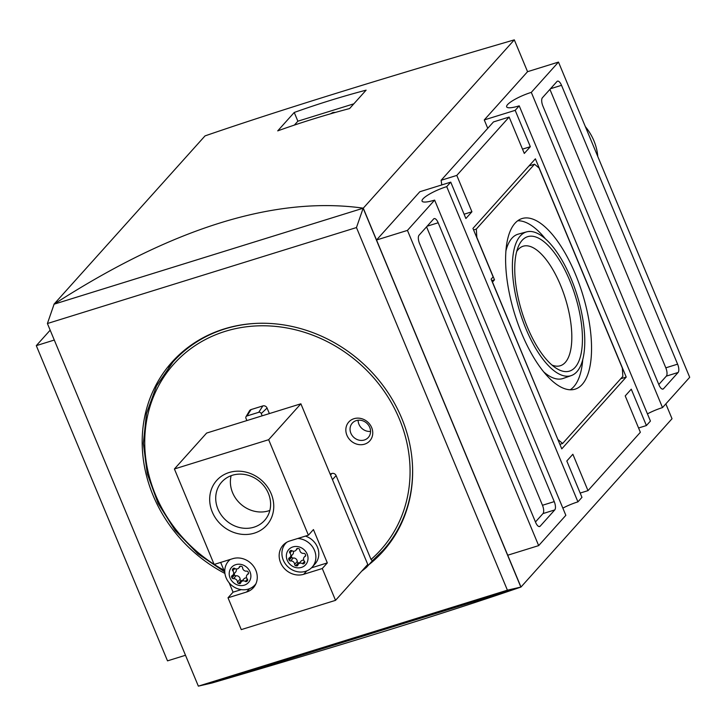 <?xml version="1.0" encoding="UTF-8"?>
<svg xmlns="http://www.w3.org/2000/svg" width="726" height="726" viewBox="0 0 726 726"><rect width="100%" height="100%" fill="white"/><g stroke="black" fill="none" stroke-linecap="round" stroke-linejoin="round"><path stroke-width="1.09" d="M361.639 571.244A141.071 126.07 -138.1 0 0 366.594 567.242L366.158 566.207M366.594 567.242L372.411 560.753M214.106 564.356A139.056 124.264 41.9 0 1 167.479 371.83A139.056 124.264 41.9 0 1 361.947 365.768A139.056 124.264 41.9 0 1 371.013 559.456L372.393 560.771L383.01 550.399A141.071 126.07 41.9 0 1 372.429 560.735M371.013 559.456L336.102 475.594A3.358 3.004 41.9 0 0 331.9 473.47L330.112 474.024M224.924 573.44A141.742 126.669 41.9 0 1 171.917 362.174A141.742 126.669 41.9 0 1 224.171 328.942A141.742 126.669 41.9 0 1 385.079 388.365A141.742 126.669 41.9 0 1 382.901 551.524A141.742 126.669 41.9 0 1 368.844 564.728M356.466 227.556L47.408 323.524L198.352 686.143L211.801 683.039L520.86 587.08L363.154 208.217L356.466 227.556L507.41 590.174L198.352 686.143M353.998 418.693A14.112 12.605 41.9 0 1 372.665 434.457A14.112 12.605 41.9 0 1 351.23 441.118A14.112 12.605 41.9 0 1 353.998 418.693M269.373 413.584L267.068 408.039A3.358 3.004 -138.1 0 0 262.857 405.916L251.078 409.573A3.358 3.004 -138.1 0 0 249.526 410.789L246.032 416.679A2.006 1.797 -138.1 0 0 245.951 418.312L246.885 420.563M262.186 415.816L261.251 413.566A2.006 1.797 -138.1 0 0 258.737 412.304L246.958 415.962A2.006 1.797 -138.1 0 0 246.032 416.679M391.26 541.024A141.071 126.07 41.9 0 1 387.847 545.017L383.01 550.399A141.071 126.07 41.9 0 0 412.45 464.749M254.989 323.451A141.071 126.07 41.9 0 0 225.024 328.878A141.071 126.07 41.9 0 0 173.015 361.956L177.852 356.566A141.071 126.07 41.9 0 1 181.446 352.745M385.57 548.439A141.742 126.669 41.9 0 1 378.282 555.363M168.595 367.193A141.742 126.669 41.9 0 1 174.685 359.198M330.384 113.855L332.998 112.457L335.575 112.376M294.384 125.081L297.869 121.197L353.843 103.818M294.239 112.466A1007.679 900.467 41.9 0 1 366.113 90.151L349.596 108.546A1007.679 900.467 -138.1 0 0 277.722 130.871L294.239 112.466L297.869 121.197M520.306 235.95A75.25 29.793 72.7 0 0 523.083 321.482A75.25 29.793 72.7 0 0 571.317 375.569A75.25 29.793 72.7 0 0 577.034 295.01A75.25 29.793 72.7 0 0 526.695 231.857A75.25 29.793 72.7 0 0 520.306 235.95M522.139 240.333A70.386 27.869 72.7 0 0 518.264 246.767A70.386 27.869 72.7 0 0 521.958 312.116A70.386 27.869 72.7 0 0 555.925 368.064A70.386 27.869 72.7 0 0 577.27 302.796A70.386 27.869 72.7 0 0 522.139 240.333M551.932 365.033A62.581 24.784 72.7 0 0 560.281 365.741A62.581 24.784 72.7 0 0 565.391 298.622A62.581 24.784 72.7 0 0 523.174 246.214A62.581 24.784 72.7 0 0 518.219 249.508A62.581 24.784 72.7 0 0 516.685 251.523M515.015 223.236A89.343 35.374 72.7 0 0 517.856 323.524A89.343 35.374 72.7 0 0 574.556 389.317A89.343 35.374 72.7 0 0 582.361 293.358A89.343 35.374 72.7 0 0 521.577 218.698A89.343 35.374 72.7 0 0 515.015 223.236M570.182 389.808A89.008 35.247 72.7 0 0 582.778 359.343M545.326 238.736A89.008 35.247 72.7 0 0 517.702 220.768M526.695 231.857L518.346 234.108A75.577 29.929 72.7 0 0 511.939 238.21A75.577 29.929 72.7 0 0 505.968 250.697M543.565 371.785A75.577 29.929 72.7 0 0 563.167 378.446L571.317 375.569M558.085 439.666L562.623 443.486L622.844 376.386L622.327 368.073L539.064 168.033L534.527 164.212L476.32 229.071L476.828 237.375L494.497 279.809L492.482 282.051L557.958 439.702M491.756 280.663L494.497 279.809M473.579 229.924L476.32 229.071M529 165.927L534.527 164.212M559.882 444.33L562.623 443.486M491.121 279.138L561.77 448.868L626.22 377.057L535.38 158.831L472.944 228.4L493.135 276.896L491.121 279.138M620.694 378.772L626.22 377.057M658.8 384.517L666.332 376.132A6.716 2.659 72.7 0 0 665.815 367.828L549.918 89.38M658.972 384.925A6.716 2.659 72.7 0 0 662.974 389.1A6.716 2.659 72.7 0 0 663.51 388.746L678.111 372.474A6.716 2.659 72.7 0 0 677.603 364.162L561.525 85.314A6.716 2.659 72.7 0 0 557.523 81.149A6.716 2.659 72.7 0 0 556.987 81.503L542.386 97.774A6.716 2.659 72.7 0 0 542.903 106.078L658.972 384.925M535.452 521.976L542.975 513.591A6.716 2.659 72.7 0 0 542.467 505.278L426.561 226.839M419.546 243.537L535.625 522.384A6.716 2.659 72.7 0 0 539.627 526.55A6.716 2.659 72.7 0 0 540.162 526.196L554.755 509.924A6.716 2.659 72.7 0 0 554.247 501.621L438.177 222.773A6.716 2.659 72.7 0 0 434.166 218.599A6.716 2.659 72.7 0 0 433.64 218.953L419.038 235.224A6.716 2.659 72.7 0 0 419.546 243.537M647.438 413.874A20.156 4.256 -22.6 0 1 662.511 407.595L531.305 92.374A20.156 4.256 157.4 0 0 506.657 106.858A20.156 4.256 157.4 0 0 519.217 105.842L515.188 110.334L484.26 119.935L487.745 128.311M580.165 493.063L587.996 490.631L640.359 432.288L625.222 395.915L631.266 389.181L646.403 425.554L650.432 421.062L519.217 105.842M434.629 200.104L407.449 230.396L538.665 545.616L565.844 515.324L434.629 200.104A20.156 4.256 157.4 0 1 422.069 201.111A20.156 4.256 157.4 0 1 446.717 186.636L577.932 501.857A20.156 4.256 -22.6 0 0 562.859 508.127M587.996 490.631L572.859 454.258L566.815 460.992L581.962 497.364L577.932 501.857M464.095 214.215L471.927 211.783L456.79 175.411L441.118 180.284L441.78 184.93M441.118 180.284L493.471 121.932L509.144 117.067L524.29 153.44L530.334 146.706L522.493 149.139M456.79 175.411L509.144 117.067M185.502 655.269L167.515 660.86L36.3 345.64L54.287 340.049M50.176 330.176L36.3 345.64M646.403 425.554L638.571 427.986M662.511 407.595L689.7 377.302L558.485 62.082L527.557 71.683L484.26 119.935M558.485 62.082L531.305 92.374M515.188 110.334L530.334 146.706M471.927 211.783L465.883 218.517L450.746 182.144L419.819 191.746L376.522 239.997L507.728 555.218L538.665 545.616M450.746 182.144L446.717 186.636M407.449 230.396L376.522 239.997M363.154 208.217L54.096 304.185L47.408 323.524M507.41 590.174L520.86 587.08M665.842 403.892L672.022 418.73L520.978 587.044L211.693 683.084C345.621 643.962 448.722 611.954 520.978 587.044L363.272 208.171L514.307 39.857C380.379 78.98 277.278 110.987 205.022 135.898L53.978 304.212L363.272 208.171C275.508 195.839 172.416 227.855 53.978 304.212L54.042 304.357M527.557 71.683L514.307 39.857M356.266 420.599A10.745 9.601 41.9 0 1 368.472 425.109A10.745 9.601 41.9 0 1 368.3 437.479A10.745 9.601 41.9 0 1 353.889 437.451A10.745 9.601 41.9 0 1 352.301 423.122A10.745 9.601 41.9 0 1 356.266 420.599M370.559 431.398A10.745 9.601 41.9 0 1 358.109 420.227M248.464 573.604L247.92 574.212A1.343 1.198 -138.1 0 0 248.446 572.75A9.402 8.403 41.9 0 0 248.11 571.943A1.343 1.198 -138.1 0 0 246.631 571.117A3.358 3.004 -138.1 0 1 242.602 567.714A1.343 1.198 -138.1 0 0 241.531 566.389A9.402 8.403 -138.1 0 0 240.678 566.189A1.343 1.198 -138.1 0 0 239.353 566.97A3.358 3.004 -138.1 0 1 238.754 568.059L240.451 566.171M217.927 509.062A28.777 25.709 -138.1 0 0 264.573 520.442A28.777 25.709 -138.1 0 0 268.393 493.39A28.777 25.709 -138.1 0 0 221.748 482.01A28.777 25.709 -138.1 0 0 217.927 509.062M212.264 511.984A33.587 30.02 41.9 0 1 229.098 472.526A33.587 30.02 41.9 0 1 271.17 493.689A33.587 30.02 41.9 0 1 254.336 533.147A33.587 30.02 41.9 0 1 212.264 511.984M308.405 535.18L289.846 540.943A18.477 16.507 -138.1 0 0 283.031 545.271A18.477 16.507 -138.1 0 0 282.75 566.534A18.477 16.507 -138.1 0 0 303.722 574.284L322.28 568.522L327.317 562.913L313.441 529.572L308.405 535.18L268.656 439.702L174.403 468.978L214.143 564.447L232.701 558.684A18.477 16.507 -138.1 0 1 253.673 566.434A18.477 16.507 -138.1 0 1 253.392 587.697A18.477 16.507 -138.1 0 1 246.577 592.026L228.018 597.788L241.268 629.614L335.53 600.348L322.28 568.522M269.854 510.432A28.777 25.709 41.9 0 1 240.66 504.016A28.777 25.709 41.9 0 1 231.131 475.675M335.53 600.348L367.755 564.438L300.882 403.801L206.62 433.068L174.403 468.978M254.98 584.92A18.477 16.507 -138.1 0 0 255.543 584.566M305.428 536.106A17.805 15.908 41.9 0 1 317.434 547.159A17.805 15.908 41.9 0 1 315.066 563.893L312.144 567.151A17.805 15.908 41.9 0 1 288.267 567.106A17.805 15.908 41.9 0 1 285.645 543.375A17.805 15.908 41.9 0 1 286.706 542.304M285.917 542.794A18.477 16.507 -138.1 0 0 285.627 543.393M311.499 567.823L327.317 562.913M229.153 582.815L233.055 592.18L241.277 589.621M233.055 592.18L228.018 597.788M220.668 562.423L224.815 572.369M307.152 554.074A11.362 10.155 41.9 0 1 295.899 567.587A11.362 10.155 41.9 0 1 288.512 549.836A11.362 10.155 41.9 0 1 307.152 554.074M291.87 550.662A3.358 3.004 -138.1 0 0 296.498 549.228A1.343 1.198 -138.1 0 1 297.823 548.448A9.402 8.403 -138.1 0 1 298.676 548.638A1.343 1.198 -138.1 0 1 299.747 549.963A3.358 3.004 -138.1 0 0 303.777 553.375A1.343 1.198 -138.1 0 1 305.256 554.201A9.402 8.403 41.9 0 1 305.592 555.009A1.343 1.198 -138.1 0 1 305.065 556.47A3.358 3.004 -138.1 0 0 304.466 561.307A1.343 1.198 -138.1 0 1 304.621 562.922A9.402 8.403 -138.1 0 1 304.185 563.449A9.402 8.403 -138.1 0 1 304.103 563.53A1.343 1.198 -138.1 0 1 302.506 563.666A3.358 3.004 -138.1 0 0 297.878 565.1A1.343 1.198 -138.1 0 1 296.553 565.881A9.402 8.403 -138.1 0 1 295.7 565.69A1.343 1.198 -138.1 0 1 294.629 564.365A3.358 3.004 -138.1 0 0 290.6 560.953A1.343 1.198 -138.1 0 1 289.12 560.127A9.402 8.403 -138.1 0 1 288.785 559.319A1.343 1.198 -138.1 0 1 289.311 557.858A3.358 3.004 -138.1 0 0 289.91 553.021A1.343 1.198 -138.1 0 1 289.756 551.406A9.402 8.403 -138.1 0 1 290.191 550.88A9.402 8.403 -138.1 0 1 290.273 550.798A1.343 1.198 -138.1 0 1 291.87 550.662M297.714 538.501A17.805 15.908 41.9 0 1 314.503 550.417A17.805 15.908 41.9 0 1 312.144 567.151M250.007 571.816A11.362 10.155 41.9 0 1 238.754 585.337A11.362 10.155 41.9 0 1 231.367 567.578A11.362 10.155 41.9 0 1 250.007 571.816M233.3 568.385L232.61 569.157A9.402 8.403 -138.1 0 1 233.046 568.63A9.402 8.403 -138.1 0 1 233.128 568.54A1.343 1.198 -138.1 0 1 234.725 568.413A3.358 3.004 -138.1 0 0 238.754 568.059M247.92 574.212A3.358 3.004 -138.1 0 0 247.321 579.049A1.343 1.198 -138.1 0 1 247.475 580.664A9.402 8.403 -138.1 0 1 247.04 581.19A9.402 8.403 -138.1 0 1 246.958 581.281A1.343 1.198 -138.1 0 1 245.361 581.408A3.358 3.004 -138.1 0 0 240.733 582.842A1.343 1.198 -138.1 0 1 239.408 583.622A9.402 8.403 -138.1 0 1 238.555 583.432A1.343 1.198 -138.1 0 1 237.484 582.107A3.358 3.004 -138.1 0 0 233.454 578.704A1.343 1.198 -138.1 0 1 231.975 577.869A9.402 8.403 -138.1 0 1 231.639 577.061A1.343 1.198 -138.1 0 1 232.166 575.609A3.358 3.004 -138.1 0 0 232.765 570.763A1.343 1.198 -138.1 0 1 232.61 569.157M255.942 583.722A17.805 15.908 41.9 0 1 254.998 584.893A17.805 15.908 41.9 0 1 231.122 584.847A17.805 15.908 41.9 0 1 228.499 561.116A17.805 15.908 41.9 0 1 230.296 559.437M233.001 574.983L235.614 572.061A3.358 3.004 -138.1 0 0 236.077 568.939M234.171 573.667A1.343 1.198 -138.1 0 0 234.253 574.148A9.402 8.403 -138.1 0 0 234.589 574.956A1.343 1.198 -138.1 0 0 236.077 575.782L233.454 578.704M242.248 580.727A1.343 1.198 -138.1 0 1 242.021 580.709A9.402 8.403 -138.1 0 1 241.168 580.519A1.343 1.198 -138.1 0 1 240.106 579.185A3.358 3.004 -138.1 0 0 236.077 575.782M246.631 577.96A3.358 3.004 -138.1 0 0 243.945 578.84L241.331 581.762M290.146 557.241L292.76 554.319A3.358 3.004 -138.1 0 0 293.222 551.188M291.317 555.925A1.343 1.198 -138.1 0 0 291.398 556.397A9.402 8.403 -138.1 0 0 291.734 557.205A1.343 1.198 -138.1 0 0 293.222 558.04L290.6 560.953M299.393 562.986A1.343 1.198 -138.1 0 1 299.166 562.968A9.402 8.403 -138.1 0 1 298.313 562.768A1.343 1.198 -138.1 0 1 297.252 561.443A3.358 3.004 -138.1 0 0 293.222 558.04M303.777 560.218A3.358 3.004 -138.1 0 0 301.09 561.098L298.477 564.011M268.656 439.702L300.882 403.801M585.356 126.642A52.063 46.528 41.9 0 1 597.779 156.489M332.454 479.65L336.102 475.594M223.88 570.146A139.056 124.264 41.9 0 1 214.215 564.429M246.958 415.962L251.078 409.573M258.737 412.304L262.857 405.916M261.251 413.566L267.068 408.039M330.521 475.004L331.9 473.47M333.234 113.038L332.998 112.457M662.339 389.109L663.51 388.746M550.49 88.744L561.525 85.314M665.815 367.828L677.603 364.162M666.332 376.132L678.111 372.474M427.133 226.203L438.177 222.773M542.467 505.278L554.247 501.621M542.975 513.591L554.755 509.924M538.991 526.559L540.162 526.196M249.608 588.659L246.577 592.026M306.753 570.908L303.722 574.284M239.997 566.253L239.353 566.97M234.825 568.467L232.765 570.763M234.253 574.148L231.639 577.061M234.589 574.956L231.975 577.869M240.106 579.185L237.484 582.107M241.168 580.519L238.555 583.432M242.021 580.709L239.408 583.622M247.394 579.139L245.361 581.408M305.61 555.862L305.065 556.47M304.539 561.398L302.506 563.666M299.166 562.968L296.553 565.881M298.313 562.768L295.7 565.69M297.252 561.443L294.629 564.365M291.734 557.205L289.12 560.127M291.398 556.397L288.785 559.319M291.97 550.725L289.91 553.021M290.445 550.635L289.756 551.406M297.143 548.511L296.498 549.228M173.015 361.956L156.544 385.878L146.48 413.493L143.349 443.35L147.305 473.878L158.132 503.463L175.265 530.561L197.817 553.747L224.579 571.807M286.48 542.44L285.645 543.375M229.897 559.555L228.499 561.116M255.833 583.967L254.998 584.893M247.085 574.838L248.528 573.231M304.23 557.087L305.673 555.481M295.899 550.317L297.596 548.429"/></g></svg>
